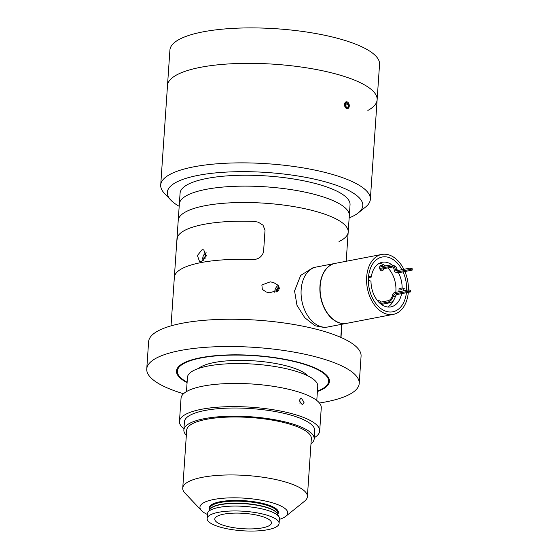 <?xml version="1.0" encoding="UTF-8"?>
<svg xmlns="http://www.w3.org/2000/svg" width="559" height="559" viewBox="0 0 559 559"><rect width="100%" height="100%" fill="white"/><g stroke="black" fill="none" stroke-linecap="round" stroke-linejoin="round"><path stroke-width="0.84" d="M198.627 368.43A56.787 15.407 3.9 0 1 214.209 362.518A56.787 15.407 3.9 0 1 307.897 375.879M304.096 402.256L301.056 397.903L299.247 400.544L302.398 404.877L304.096 402.256M299.98 403.465A3.55 2.383 79.1 0 0 300.022 403.039A3.55 2.383 79.1 0 0 299.303 400.069M186.475 391.586L187.447 377.346A65.305 17.713 3.9 0 1 208.018 366.026A65.305 17.713 3.9 0 1 279.046 367.228A65.305 17.713 3.9 0 1 317.757 386.227L316.785 400.468M183.939 428.816A70.273 19.062 3.9 0 1 179.46 421.451A70.273 19.062 3.9 0 1 201.589 409.265A70.273 19.062 3.9 0 1 278.033 410.565A70.273 19.062 3.9 0 1 319.685 431.01A70.273 19.062 3.9 0 1 314.249 437.697M179.46 421.451L181.039 398.274A70.273 19.062 3.9 0 1 203.176 386.094A70.273 19.062 3.9 0 1 279.612 387.387A70.273 19.062 3.9 0 1 321.264 407.832L319.685 431.01M186.343 435.314A65.305 17.713 3.9 0 1 183.862 429.969A65.305 17.713 3.9 0 1 204.426 418.649A65.305 17.713 3.9 0 1 275.461 419.851A65.305 17.713 3.9 0 1 314.172 438.85A65.305 17.713 3.9 0 1 310.986 443.811M183.862 429.969L184.421 421.786A65.305 17.713 3.9 0 1 204.985 410.467A65.305 17.713 3.9 0 1 276.02 411.676A65.305 17.713 3.9 0 1 314.731 430.675L314.172 438.85M179.187 206.299A97.958 26.573 3.9 0 1 170.788 200.08L164.416 193.337A105.057 28.502 3.9 0 1 160.713 185.036L167.497 85.513A105.057 28.502 3.9 0 1 200.583 67.304A105.057 28.502 3.9 0 1 314.857 69.246A105.057 28.502 3.9 0 1 377.129 99.809A105.057 28.502 3.9 0 1 367.864 110.444M203.001 31.856A105.057 28.502 3.9 0 1 317.274 33.799A105.057 28.502 3.9 0 1 379.547 64.362L377.129 99.809A105.057 28.502 3.9 0 0 314.857 69.246A105.057 28.502 3.9 0 0 200.583 67.304A105.057 28.502 3.9 0 0 167.497 85.513L169.915 50.072A105.057 28.502 3.9 0 1 203.001 31.856M344.435 104.365L346.231 101.724L349.284 106.077L347.572 108.698L344.435 104.365M160.713 185.036A105.057 28.502 3.9 0 1 193.798 166.827A105.057 28.502 3.9 0 1 308.072 168.762A105.057 28.502 3.9 0 1 370.344 199.325A105.057 28.502 3.9 0 1 365.544 207.054L358.326 212.86A97.958 26.573 3.9 0 1 349.158 217.884M170.788 200.08A97.958 26.573 3.9 0 1 198.179 175.351A97.958 26.573 3.9 0 1 317.051 179.725A97.958 26.573 3.9 0 1 358.326 212.86M171.033 325.876L179.334 204.112A85.185 23.108 3.9 0 1 206.159 189.34A85.185 23.108 3.9 0 1 298.813 190.912A85.185 23.108 3.9 0 1 349.305 215.697L350.046 204.79A85.185 23.108 3.9 0 0 299.561 180.012A85.185 23.108 3.9 0 0 206.907 178.44A85.185 23.108 3.9 0 0 180.082 193.204L179.334 204.112A85.185 23.108 3.9 0 1 206.159 189.34A85.185 23.108 3.9 0 1 298.813 190.912A85.185 23.108 3.9 0 1 349.305 215.697L348.187 232.055A85.185 23.108 3.9 0 1 339.006 241.523M406.407 292.713A27.894 18.733 -100.9 0 1 392.802 311.796A27.894 18.733 -100.9 0 1 373.07 299.205A27.894 18.733 -100.9 0 1 368.458 277.676A27.894 18.733 -100.9 0 1 368.605 276.02A27.894 18.733 -100.9 0 1 382.258 257.007A27.894 18.733 -100.9 0 1 401.97 269.676M408.301 292.35A30.521 20.494 -100.9 0 1 393.27 314.382A30.521 20.494 -100.9 0 1 366.662 277.04A30.521 20.494 -100.9 0 1 381.734 254.436A30.521 20.494 -100.9 0 1 403.864 269.312M404.884 271.52A30.521 20.494 -100.9 0 1 408.426 289.918M393.27 314.382L346.783 323.326A30.521 20.494 -100.9 0 1 320.174 285.984A30.521 20.494 -100.9 0 1 335.239 263.38L381.734 254.436M403.752 290.82A25.91 17.399 79.1 0 0 403.829 288.591M368.458 277.62L371.267 277.082L368.591 276.132A25.91 17.399 79.1 0 0 368.556 276.467M403.053 271.87A27.894 18.733 -100.9 0 1 406.596 290.275M382.992 266.447A2.837 1.908 79.1 0 0 381.042 265.266A2.837 1.908 79.1 0 0 379.645 267.37A2.837 1.908 79.1 0 0 382.118 270.842A2.837 1.908 79.1 0 0 383.516 268.753M380.707 302.139A2.837 1.908 79.1 0 0 378.625 300.714A2.837 1.908 79.1 0 0 377.87 301.147M401.614 293.636A22.716 15.254 -100.9 0 1 390.867 306.891A22.716 15.254 -100.9 0 1 370.994 281.17L368.367 280.241M387.869 267.915A22.716 15.254 -100.9 0 1 395.884 291.26A22.716 15.254 -100.9 0 1 395.786 292.35M393.885 299.778A22.716 15.254 -100.9 0 1 387.673 307.003M401.97 289.625L399.049 288.598A22.716 15.254 -100.9 0 1 398.979 290.666A22.716 15.254 -100.9 0 1 398.888 291.756M379.275 263.359A22.716 15.254 -100.9 0 1 385.577 265.951M371.267 277.082A22.716 15.254 -100.9 0 1 382.279 262.283A22.716 15.254 -100.9 0 1 392.236 265.099M398.441 272.757A22.716 15.254 -100.9 0 1 402.152 287.997L399.049 288.598M405.072 289.031L402.152 287.997M395.332 272.1A2.837 1.956 109.5 0 0 396.093 272.156L398.029 272.841A2.837 1.956 109.5 0 1 397.274 272.792L395.332 272.1A2.837 1.956 109.5 0 1 394.207 270.263A5.842 4.032 109.5 0 0 391.901 266.482A5.842 4.032 109.5 0 0 390.336 266.377L392.271 267.062A5.842 4.032 109.5 0 1 392.802 267.006M398.029 272.841L412.158 270.123L410.215 269.438L396.093 272.156M379.673 267.083L390.427 265.015A7.26 5.01 109.5 0 1 392.376 265.141A7.26 5.01 109.5 0 1 395.157 269.054A2.837 1.956 109.5 0 0 396.247 270.584A2.837 1.956 109.5 0 0 397.009 270.633L410.306 268.068L412.249 268.753L412.158 270.123M410.306 268.068L410.215 269.438M397.379 270.563A2.837 1.956 109.5 0 1 397.1 269.738A7.26 5.01 109.5 0 0 394.312 265.825L392.376 265.141M380.036 269.417L392.271 267.062M379.708 268.425L390.336 266.377M381.364 304.417L389.84 302.782A7.26 5.01 -70.5 0 0 395.255 296.794A2.837 1.956 -70.5 0 1 397.372 294.453L410.669 291.889L410.76 290.526L408.825 289.841L394.703 292.56A2.837 1.956 -70.5 0 0 392.509 295.236A5.842 4.032 -70.5 0 1 387.995 300.735L379.072 302.454M410.669 291.889L408.734 291.204L408.825 289.841M397.372 294.453L395.43 293.768L408.734 291.204M395.43 293.768A2.837 1.956 -70.5 0 0 393.312 296.109A7.26 5.01 -70.5 0 1 387.904 302.098L380.281 303.565M301.161 289.646A30.521 20.494 -100.9 0 1 316.233 267.041A30.521 20.494 79.1 0 0 301.161 289.646A30.521 20.494 79.1 0 0 327.77 326.987A30.521 20.494 -100.9 0 1 301.161 289.646M335.141 263.401A30.521 20.494 79.1 0 0 335.037 263.422A30.521 20.494 79.1 0 0 319.965 286.026A30.521 20.494 79.1 0 0 346.573 323.368A30.521 20.494 79.1 0 0 346.678 323.347M279.353 287.046A3.55 2.446 -70.5 0 0 279.186 287.074A3.55 2.446 -70.5 0 0 276.405 291.896M269.571 292.748L266.287 292.029L262.339 289.387L261.857 284.971L270.311 281.841L273.742 282.616L278.221 285.342L279.004 290.016L269.571 292.748M278.277 285.404A5.681 3.913 -70.5 0 0 274.832 292.413M317.428 391.083A75.814 20.564 -176.1 0 0 325.156 386.954A75.814 20.564 -176.1 0 0 293.209 361.31A75.814 20.564 -176.1 0 0 201.219 357.928A75.814 20.564 -176.1 0 0 180.019 377.059A75.814 20.564 -176.1 0 0 187.118 382.202M324.758 327.567L315.122 325.785L304.802 317.75L296.983 305.326L294.565 290.918L300.686 275.384L313.215 267.621L335.037 263.422M205.048 205.705A85.185 23.108 3.9 0 1 297.702 207.277A85.185 23.108 3.9 0 1 348.187 232.055A85.185 23.108 3.9 0 0 297.702 207.277A85.185 23.108 3.9 0 0 205.048 205.705A85.185 23.108 3.9 0 0 178.223 220.47A85.185 23.108 3.9 0 1 205.048 205.705M254.191 221.392A85.185 23.108 -176.1 0 0 203.776 224.383A85.185 23.108 -176.1 0 0 177.951 236.066A85.185 23.108 3.9 0 1 254.191 221.392L258.258 222.168L262.996 225.165L265.029 230.217L263.548 252.025L265.029 230.217L263.003 225.165L258.265 222.168L254.191 221.392M263.548 252.025C261.703 257.301 257.72 259.809 251.592 259.565A85.185 23.108 -176.1 0 0 201.17 262.555A85.185 23.108 -176.1 0 0 175.351 274.238L174.855 274.721L175.351 274.238C174.59 275.818 174.443 274.106 174.911 269.089L176.392 247.274C176.672 241.446 177.189 237.708 177.951 236.066C177.189 237.694 176.672 241.432 176.392 247.274L174.911 269.089C174.443 274.099 174.59 275.811 175.351 274.238A85.185 23.108 3.9 0 1 251.592 259.565C257.706 259.823 261.689 257.315 263.548 252.025M340.808 337.377L341.696 324.304M202.044 249.74L197.404 255.505L199.577 261.633L201.226 261.731L206.173 256.078L203.742 249.852L202.044 249.74M204.964 258.936L204.475 257.727L205.523 255.484L206.299 255.33M205.453 258.076L204.475 257.727M206.236 255.736L205.523 255.484M279.381 287.13A3.466 2.39 -70.5 0 0 278.354 287.494A3.466 2.39 -70.5 0 0 276.467 291.868M277.432 291.386L277.229 290.366L278.529 288.36L279.591 288.43M278.326 290.75L277.229 290.366M279.556 288.724L278.529 288.36M207.137 518.549L207.466 513.679A36.062 9.782 3.9 0 1 208.053 512.121A36.062 9.782 3.9 0 1 218.828 507.425A36.062 9.782 3.9 0 1 255.316 507.628A36.062 9.782 3.9 0 1 279.053 516.963A36.062 9.782 3.9 0 1 279.423 518.584L279.088 523.455A36.062 9.782 3.9 0 1 267.733 529.708A36.062 9.782 3.9 0 1 228.512 529.045A36.062 9.782 3.9 0 1 207.137 518.549A36.062 9.782 3.9 0 1 218.492 512.303A36.062 9.782 3.9 0 1 257.713 512.966A36.062 9.782 3.9 0 1 279.088 523.455M279.367 519.381A44.007 11.942 -176.1 0 0 285.754 516.327A44.007 11.942 -176.1 0 0 267.209 501.444A44.007 11.942 -176.1 0 0 213.811 499.473A44.007 11.942 -176.1 0 0 201.499 510.584A44.007 11.942 -176.1 0 0 207.417 514.476M201.499 510.584L184.945 493.066A62.468 16.945 3.9 0 1 182.744 488.126A62.468 16.945 3.9 0 1 202.414 477.302A62.468 16.945 3.9 0 1 270.36 478.455A62.468 16.945 3.9 0 1 307.387 496.623A62.468 16.945 3.9 0 1 304.536 501.22L285.754 516.327M223.726 514.154A28.397 7.7 -176.1 0 0 214.782 519.073A28.397 7.7 -176.1 0 0 231.615 527.333A28.397 7.7 -176.1 0 0 262.499 527.857A28.397 7.7 -176.1 0 0 271.443 522.938A28.397 7.7 -176.1 0 0 254.611 514.678A28.397 7.7 -176.1 0 0 223.726 514.154M182.744 488.126L186.692 430.157A62.468 16.945 3.9 0 1 206.369 419.334A62.468 16.945 3.9 0 1 274.308 420.487A62.468 16.945 3.9 0 1 311.335 438.654L307.387 496.623M183.513 393.739A106.476 28.886 3.9 0 1 146.751 368.982A106.476 28.886 3.9 0 1 180.284 350.521A106.476 28.886 3.9 0 1 296.102 352.491A106.476 28.886 3.9 0 1 359.213 383.467A106.476 28.886 3.9 0 1 325.68 401.921A106.476 28.886 3.9 0 1 319.427 403.004M146.751 368.982L148.61 341.717A106.476 28.886 3.9 0 1 182.143 323.256A106.476 28.886 3.9 0 1 297.961 325.226A106.476 28.886 3.9 0 1 361.072 356.202L359.213 383.467M187.09 382.649A76.66 20.795 3.9 0 1 176.497 371.008A76.66 20.795 3.9 0 1 200.639 357.718A76.66 20.795 3.9 0 1 284.028 359.137A76.66 20.795 3.9 0 1 329.468 381.441A76.66 20.795 3.9 0 1 317.393 391.531M347.132 101.885A3.466 2.327 79.1 0 0 344.54 104.372A3.466 2.327 79.1 0 0 346.678 108.537A3.466 2.327 79.1 0 0 349.27 106.049A3.466 2.327 79.1 0 0 347.132 101.885M345.532 103.513L345.371 105.875L346.741 107.573L348.278 106.909L348.439 104.547L347.069 102.849L345.532 103.513M348.439 104.547L345.958 105.022L345.469 104.414M345.958 105.022L345.86 106.483M346.482 107.251L348.278 106.909M395.157 269.054L397.1 269.738M395.255 296.794L393.312 296.109M389.84 302.782L387.904 302.098M206.173 252.864A4.828 3.326 -70.5 0 0 203.169 256.211A4.828 3.326 -70.5 0 0 203.308 260.739M208.053 512.121L210.149 509.158A34.148 9.265 3.9 0 1 220.344 504.707A34.148 9.265 3.9 0 1 254.904 504.896A34.148 9.265 3.9 0 1 277.383 513.742L279.053 516.963M209.884 509.529A34.071 9.244 3.9 0 1 220.414 504.456A34.071 9.244 3.9 0 1 256.043 504.833A34.071 9.244 3.9 0 1 277.585 514.14M209.73 509.752L209.828 508.327A34.071 9.244 3.9 0 1 220.553 502.422A34.071 9.244 3.9 0 1 257.615 503.051A34.071 9.244 3.9 0 1 277.809 512.959L277.718 514.385M209.744 509.473A34.637 9.398 3.9 0 1 220.204 501.737A34.637 9.398 3.9 0 1 260.683 502.932A34.637 9.398 3.9 0 1 277.732 514.105M370.344 199.325L377.129 99.809M346.573 323.368L324.723 327.574M341.004 337.461L341.905 324.269M346.196 261.27L348.187 232.055M206.096 252.57L203.022 256.162L203.078 260.913"/></g></svg>
